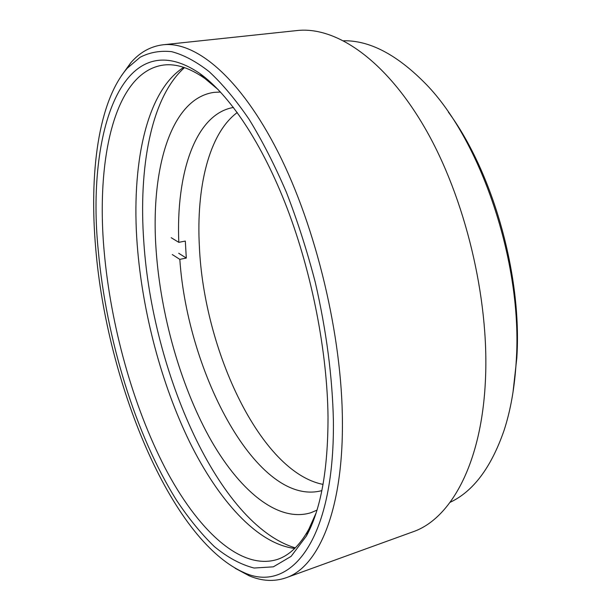 <?xml version="1.0" encoding="UTF-8"?>
<svg xmlns="http://www.w3.org/2000/svg" width="611" height="611" viewBox="0 0 611 611"><rect width="100%" height="100%" fill="white"/><g stroke="black" fill="none" stroke-linecap="round" stroke-linejoin="round"><path stroke-width="0.92" d="M98.302 250.831C86.197 133.274 122.276 20.782 199.721 73.419C229.209 94.522 261.982 142.722 287.055 208.015C312.022 273.346 327.336 352.173 328.023 417.076C328.015 469.974 320.813 509.612 306.416 535.992L291.111 556.361L273.361 566.832L254.107 568.031C240.818 564.633 227.536 557.461 214.27 546.517C201.195 533.785 188.639 518.403 176.617 500.378C135.352 434.459 106.306 338.975 98.302 250.831M218.226 89.641L204.868 78.483C189.845 67.951 176.083 63.475 163.572 65.041C114.555 71.686 95.843 159.074 104.153 251.22C110.751 325.732 132.824 405.536 164.955 467.705C197.017 529.004 240.299 571.232 277.593 559.363C289.522 555.292 299.932 545.233 308.83 529.195L315.948 513.309M184.514 67.615C150.909 97.386 138.392 167.964 143.837 242.307C152.269 371.251 218.242 524.551 295.289 547.876M294.701 548.457C256.91 543.79 218.15 499.821 189.67 442.066C161.258 383.647 142.416 312.137 137.215 244.851C131.197 166.062 145.685 91.474 183.728 67.347M95.767 248.998C106.856 381.577 169.95 539.238 243.598 572.408C289.087 594.068 334.637 542.851 333.4 420.971C332.437 376.941 326.396 330.727 315.284 282.343C307.096 250.846 297.458 220.808 286.368 192.244C274.652 165.001 262.211 140.667 249.044 119.237C235.693 99.753 222.366 83.867 209.061 71.571C195.963 61.375 183.468 54.738 171.576 51.652C160.151 50.469 149.672 52.34 140.133 57.258L127.294 68.203C98.15 101.655 89.061 173.539 95.767 248.998M121.497 75.649L130.838 62.704C139.888 52.302 150.612 46.329 163.007 44.786C195.489 41.006 240.031 77.07 278.15 152.284C316.177 227.315 342.137 335.974 342.412 421.88C343.061 511.468 317.949 567.298 285.956 577.815C274.14 581.855 261.882 581.191 249.189 575.806L235.12 568.253M448.298 111.996C492.993 172.478 522.199 275.775 516.83 357.87L512.98 392.438M450.131 502.303C473.166 491.504 491.122 467.614 503.991 430.625C510.628 410.378 514.706 387.237 516.226 361.2C523.115 262.768 480.017 137.085 423.484 81.607C395.714 53.997 369.105 40.379 343.672 40.761M163.007 44.786L297.053 30.55C335.416 26.189 385.19 59.145 425.172 128.44C465.055 197.597 489.296 298.199 485.462 379.393C481.858 464.009 450.406 519.213 412.692 531.906L285.956 577.815M316.941 510.162L310.953 512.705C277.066 523.192 237.916 488.945 209 436.682C180.062 383.777 160.693 314.566 156.126 250.296C150.329 171.225 170.011 98.57 213.995 92.368L220.495 92.032M172.264 254.535L179.817 259.362L186.302 258.048L185.316 241.07L178.802 242.346L171.21 237.71M233.478 107.452C195.077 113.982 175.937 174.15 178.802 242.346M237.267 112.523C208.802 133.572 196.116 187.798 199.392 246.798C203.891 350.195 260.569 472.173 323.043 484.393M179.817 259.362C187.524 373.718 257.949 507.688 321.852 490.618M178.679 253.252L186.302 258.048M204.868 78.483L199.721 73.419M243.598 572.408L249.189 575.806M127.294 68.203L130.838 62.704M308.83 529.195L306.416 535.992"/></g></svg>
